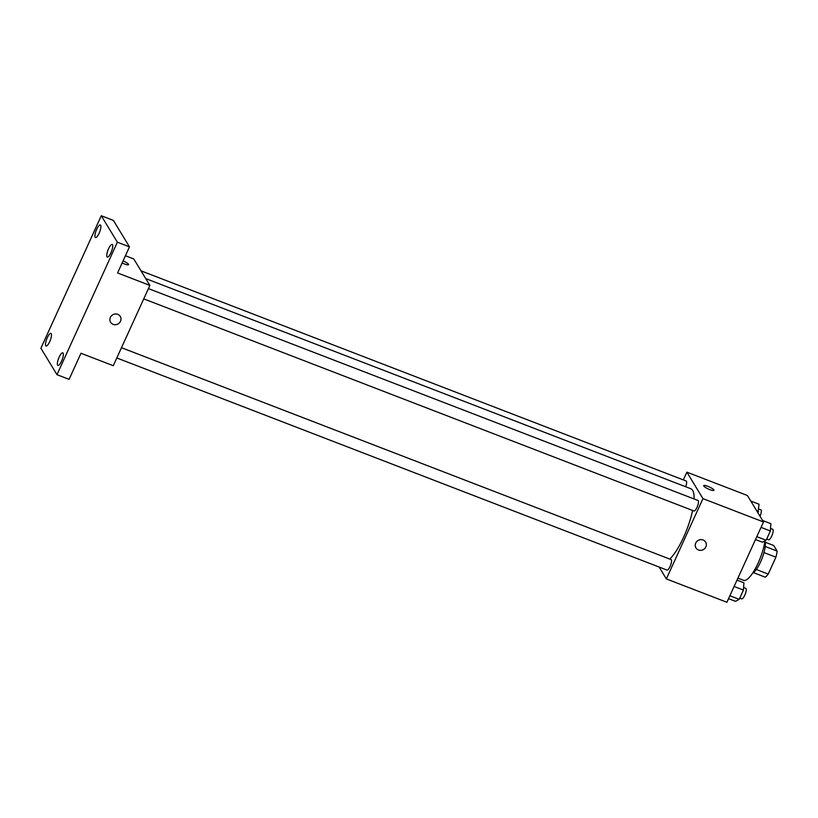 <?xml version="1.0" encoding="UTF-8"?>
<svg xmlns="http://www.w3.org/2000/svg" width="818" height="818" viewBox="0 0 818 818"><rect width="100%" height="100%" fill="white"/><g stroke="black" fill="none" stroke-linecap="round" stroke-linejoin="round"><path stroke-width="1.23" d="M765.208 542.222L773.716 545.504L777.1 551.066A17.444 4.857 -68.9 0 1 775.924 557.181L768.225 574.083A17.444 4.857 -68.9 0 1 765.208 577.171L753.48 572.641M756.323 569.492L768.225 574.083M763.971 552.579L775.924 557.181M764.922 541.117A18.016 5.02 111.1 0 1 760.566 561.956A18.016 5.02 111.1 0 1 752.529 573.265M765.198 546.485L777.1 551.066M737.908 578.132L743.593 580.33A27.025 7.526 -68.9 0 0 755.597 568.173A27.025 7.526 -68.9 0 0 764.953 540.872M683.337 479.9L686.864 472.16L747.417 495.504L763.501 521.966L726.905 602.263L666.353 578.919L659.124 567.027M686.864 472.16L702.948 498.622L763.501 521.966M702.948 498.622L666.353 578.919M705.607 542.068A5.634 5.286 -31.3 0 1 698.511 550.013A5.634 5.286 -31.3 0 1 698.051 540.473A5.634 5.286 -31.3 0 1 704.891 548.387A5.634 5.286 -31.3 0 1 695.985 547.917M669.789 559.072A39.458 10.982 -68.9 0 0 692.601 510.452M694.104 498.96A39.458 10.982 -68.9 0 0 690.801 488.724L145.737 278.601M685.648 486.73A5.634 1.564 -68.9 0 0 686.179 480.994L141.023 270.84M143.743 298.867L693.971 510.984A5.634 1.564 -68.9 0 0 697.457 506.291A5.634 1.564 -68.9 0 0 698.02 500.473L148.426 288.601M116.81 357.967L667.038 570.085A5.634 1.564 -68.9 0 0 670.525 565.391A5.634 1.564 -68.9 0 0 671.087 559.573L121.483 347.701M703.715 485.647A5.634 1.135 -155.5 0 1 708.572 486.628A5.634 1.135 -155.5 0 1 713.889 489.921A5.634 1.135 -155.5 0 1 713.971 490.309A5.634 1.135 -155.5 0 1 708.378 489.011A5.634 1.135 -155.5 0 1 703.715 485.647A5.634 1.135 -155.5 0 1 708.572 486.618A5.634 1.135 -155.5 0 1 713.889 489.921A5.634 1.135 -155.5 0 1 713.971 490.309M149.878 285.41L113.283 365.707L80.982 353.264L69.09 379.358L56.984 374.685L40.9 348.233L101.279 215.737L113.395 220.41L129.469 246.862L117.577 272.956L149.878 285.41L133.794 258.958L125.43 255.727M101.279 215.737L117.363 242.2L129.469 246.862M117.363 242.2L56.984 374.685M120.246 316.413A5.634 5.286 -31.3 0 1 113.14 324.357A5.634 5.286 -31.3 0 1 112.69 314.818A5.634 5.286 -31.3 0 1 119.53 322.732A5.634 5.286 -31.3 0 1 110.614 322.261M128.6 264.654A5.634 1.135 -155.5 0 0 128.518 264.265A5.634 1.135 -155.5 0 0 123.068 260.911A5.634 1.135 -155.5 0 1 128.518 264.265A5.634 1.135 -155.5 0 1 128.6 264.654A5.634 1.135 -155.5 0 1 122.148 262.946M99.121 233.263A6.759 1.881 111.1 0 1 95.481 237.578A6.759 1.881 111.1 0 1 96.708 229.296A6.759 1.881 111.1 0 1 100.348 224.97A6.759 1.881 111.1 0 1 99.121 233.263M49.714 341.668A6.759 1.881 111.1 0 1 46.084 345.983A6.759 1.881 111.1 0 1 47.301 337.691A6.759 1.881 111.1 0 1 50.941 333.376A6.759 1.881 111.1 0 1 49.714 341.668M61.554 361.137A6.759 1.881 111.1 0 1 57.914 365.462A6.759 1.881 111.1 0 1 59.141 357.169A6.759 1.881 111.1 0 1 62.781 352.844A6.759 1.881 111.1 0 1 61.554 361.137M110.962 252.731A6.759 1.881 111.1 0 1 107.322 257.056A6.759 1.881 111.1 0 1 108.549 248.764A6.759 1.881 111.1 0 1 112.178 244.439A6.759 1.881 111.1 0 1 110.962 252.731M750.781 501.035L759.032 504.215L757.938 512.804M756.722 510.8L758.531 511.495M760.034 516.26A5.634 1.564 -68.9 0 0 760.873 509.788L758.705 508.96M736.998 580.115L743.93 582.784L743.429 590.075L739.206 599.338L735.484 601.332L728.552 598.664M734.104 586.475L743.429 590.075M729.881 595.749L739.206 599.338M739.758 598.111L741.721 598.868A5.634 1.564 -68.9 0 0 745.208 594.185A5.634 1.564 -68.9 0 0 745.771 588.367L743.603 587.529M762.621 520.504L770.863 523.684L770.362 530.974L766.139 540.238L762.417 542.232L755.484 539.563M761.037 527.375L770.362 530.974M756.814 536.649L766.139 540.238M766.701 539.011L768.654 539.768A5.634 1.564 -68.9 0 0 772.141 535.084A5.634 1.564 -68.9 0 0 772.703 529.266L770.536 528.428"/></g></svg>
